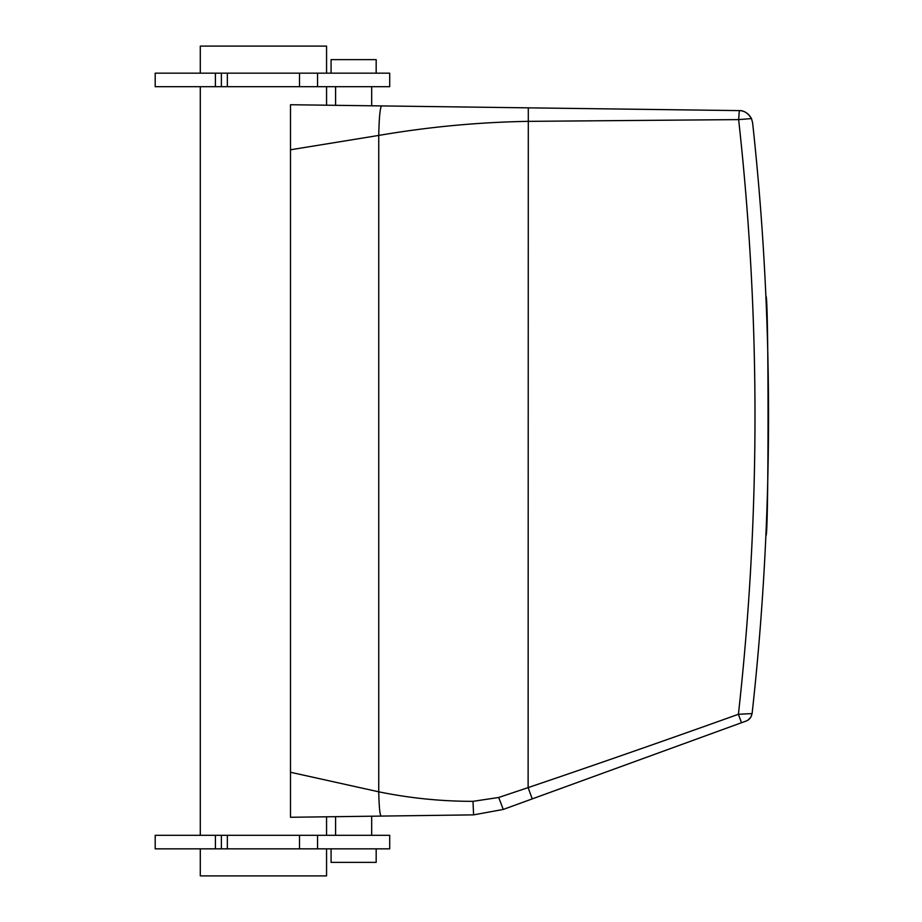 <?xml version="1.0" encoding="UTF-8"?>
<svg xmlns="http://www.w3.org/2000/svg" width="922" height="922" viewBox="0 0 922 922"><rect width="100%" height="100%" fill="white"/><g stroke="black" fill="none" stroke-linecap="round" stroke-linejoin="round"><path stroke-width="1.38" d="M200.293 848.839L200.293 875.9L326.561 875.9L326.561 848.839M200.293 73.161L200.293 46.1L326.561 46.1L326.561 73.161M326.561 86.691L326.561 105.2M326.561 816.8L326.561 835.309M200.293 86.691L200.293 835.309M317.548 86.691L389.706 86.691L389.706 73.161L317.548 73.161L317.548 86.691L155.196 86.691L155.196 73.161L215.414 73.161L215.414 86.691M317.548 73.161L215.414 73.161M221.384 848.839L221.384 835.309L155.196 835.309L155.196 848.839L317.548 848.839L317.548 835.309L389.706 835.309L389.706 848.839L317.548 848.839M221.384 835.309L227.354 835.309L227.354 848.839M299.512 848.839L299.512 835.309L227.354 835.309M299.512 835.309L317.548 835.309M331.079 73.161L331.079 59.63L376.176 59.63L376.176 73.161M362.277 105.661L365.665 105.707M331.079 848.839L331.079 862.37L376.176 862.37L376.176 848.839M362.277 816.339L365.665 816.293M749.229 719.195L750.888 717.155L747.869 720.22L750.888 717.155L752.11 713.536A2705.874 2705.874 0 0 0 752.594 122.661L751.476 118.581C747.996 113.106 743.939 110.444 739.317 110.605L290.488 104.728L290.488 817.272L386.71 816.016M752.594 122.661L751.476 118.581C748.572 113.429 744.515 110.767 739.317 110.605L738.637 119.606L528.122 121.358C478.149 122.223 428.361 126.913 378.746 135.43L290.488 149.779M503.251 809.447L498.698 797.484L472.998 801.333L473.585 814.875L381.074 816.085L473.585 814.875L503.251 809.447L741.484 722.733L532.236 798.89L528.122 787.607L498.698 797.484L472.998 801.333C441.408 801.368 409.99 798.198 378.746 791.814L290.488 772.256M751.476 118.581L738.637 119.606A2692.344 2692.344 0 0 1 738.407 714.273C667.874 739.548 597.779 763.992 528.122 787.607L528.306 107.839M738.407 714.273L751.96 713.593L738.407 714.273L741.484 722.733L746.232 721.004L741.484 722.733M765.882 535.417C768.752 542.804 768.752 289.001 765.882 296.388C768.752 289.001 768.752 542.804 765.882 535.417M751.96 713.593C751.453 717.178 749.54 719.644 746.232 721.004L747.869 720.22M227.354 73.161L227.354 86.691M299.512 73.161L299.512 86.691M215.414 848.839L215.414 835.309M381.581 105.915C380.071 107.655 379.126 117.486 378.746 135.43L378.746 791.814C379.057 806.577 379.829 814.656 381.074 816.085M221.384 73.161L221.384 86.691M371.67 105.788L371.67 86.691M335.585 105.315L335.585 86.691M371.67 835.309L371.67 816.212M335.585 835.309L335.585 816.685"/></g></svg>
